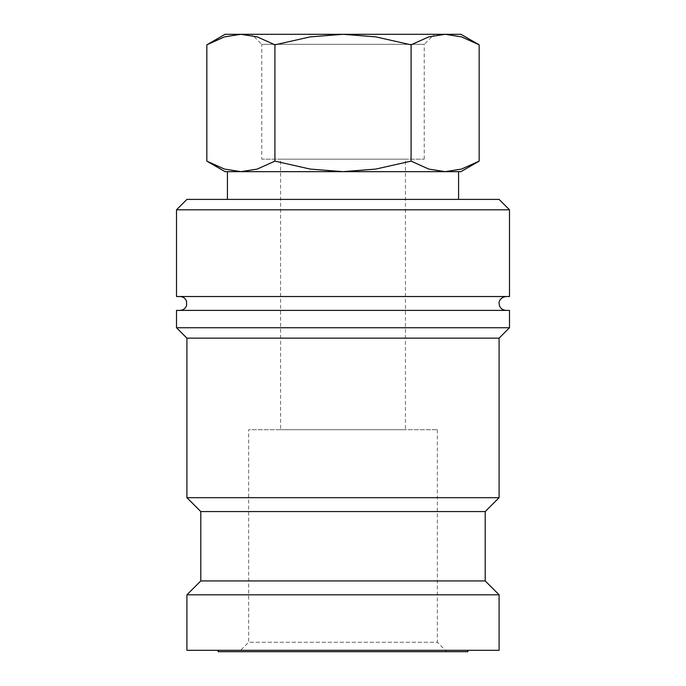 <?xml version="1.0" encoding="UTF-8"?>
<svg xmlns="http://www.w3.org/2000/svg" width="686" height="686" viewBox="0 0 686 686"><rect width="100%" height="100%" fill="white"/><g stroke="black" fill="none" stroke-linecap="round" stroke-linejoin="round"><path stroke-width="0.51" stroke-dasharray="3.43 2.57" d="M343 296.524L506.019 296.524L343 296.524M509.492 209.805L176.508 209.805M499.082 199.403L186.918 199.403M509.492 296.524L176.508 296.524M343 310.398L179.981 310.398L343 310.398M509.492 327.736L176.508 327.736M509.492 310.398L176.508 310.398M499.082 338.147L186.918 338.147M499.082 497.693L186.918 497.693M485.208 511.567L200.792 511.567M485.208 580.939L200.792 580.939M499.082 594.813L186.918 594.813M499.082 650.311L186.918 650.311M206.829 161.124L224.468 169.073L240.872 171.654L460.932 171.654M225.068 171.654L240.872 171.654L257.267 169.073L274.915 161.124L310.201 169.073L343 171.654L445.128 171.654L461.532 169.073L479.171 161.124M225.068 34.3L240.872 34.3L224.468 36.881L206.829 44.83M479.171 44.83L461.532 36.881L445.128 34.3L460.932 34.3M424.24 159.169L424.24 44.333L261.76 44.333L261.76 159.169L424.24 159.169L261.76 159.169M434.272 34.3L251.728 34.3L261.76 44.333L424.24 44.333L434.272 34.3L251.728 34.3M218.131 651.7L467.869 651.7M467.869 650.311L218.131 650.311L467.869 650.311M227.426 199.403L458.574 199.403L227.426 199.403M458.574 171.654L227.426 171.654M405.435 429.71L280.565 429.71L280.565 159.169L405.435 159.169L405.435 429.71L280.565 429.71M437.342 429.71L437.342 642.268L248.658 642.268L248.658 429.71L437.342 429.71L248.658 429.71M446.775 651.7L239.225 651.7L248.658 642.268L437.342 642.268L446.775 651.7L239.225 651.7M405.435 159.169L280.565 159.169M445.128 34.3L428.733 36.881L411.086 44.83L375.799 36.881L343 34.3L445.128 34.3M343 34.3L310.201 36.881L274.915 44.83L257.267 36.881L240.872 34.3L343 34.3M240.872 171.654L343 171.654L375.799 169.073L411.086 161.124L428.733 169.073L445.128 171.654M411.086 44.83L411.086 161.124M274.915 44.83L274.915 161.124"/><path stroke-width="1.03" d="M509.492 209.805L499.082 199.403L186.918 199.403L176.508 209.805L176.508 296.524L509.492 296.524L509.492 209.805L176.508 209.805M509.492 327.736L509.492 310.398L176.508 310.398L176.508 327.736L186.918 338.147L186.918 497.693L200.792 511.567L200.792 580.939L186.918 594.813L186.918 650.311L499.082 650.311L499.082 594.813L485.208 580.939L485.208 511.567L499.082 497.693L499.082 338.147L509.492 327.736L176.508 327.736M206.829 161.124L225.068 171.654L240.872 171.654L224.468 169.073L206.829 161.124L206.829 44.83L224.468 36.881L240.872 34.3L257.267 36.881L274.915 44.83L310.201 36.881L343 34.3L225.068 34.3L206.829 44.83M445.128 171.654L428.733 169.073L411.086 161.124L375.799 169.073L343 171.654L460.932 171.654L479.171 161.124L461.532 169.073L445.128 171.654L458.574 171.654L458.574 199.403M479.171 44.83L460.932 34.3L343 34.3L375.799 36.881L411.086 44.83L428.733 36.881L445.128 34.3L461.532 36.881L479.171 44.83L479.171 161.124M218.131 650.311L218.131 651.7L467.869 651.7L467.869 650.311M240.872 171.654L343 171.654L310.201 169.073L274.915 161.124L257.267 169.073L240.872 171.654L227.426 171.654L227.426 199.403M411.086 44.83L411.086 161.124M274.915 44.83L274.915 161.124M186.918 594.813L499.082 594.813M200.792 580.939L485.208 580.939M200.792 511.567L485.208 511.567M186.918 497.693L499.082 497.693M186.918 338.147L499.082 338.147M506.019 310.398C501.809 309.986 499.494 307.671 499.082 303.461C498.739 302.809 499.519 297.338 506.019 296.524M179.981 310.398C183.213 310.218 185.409 308.623 186.575 305.604L186.575 301.317C185.409 298.299 183.213 296.695 179.981 296.524"/></g></svg>
